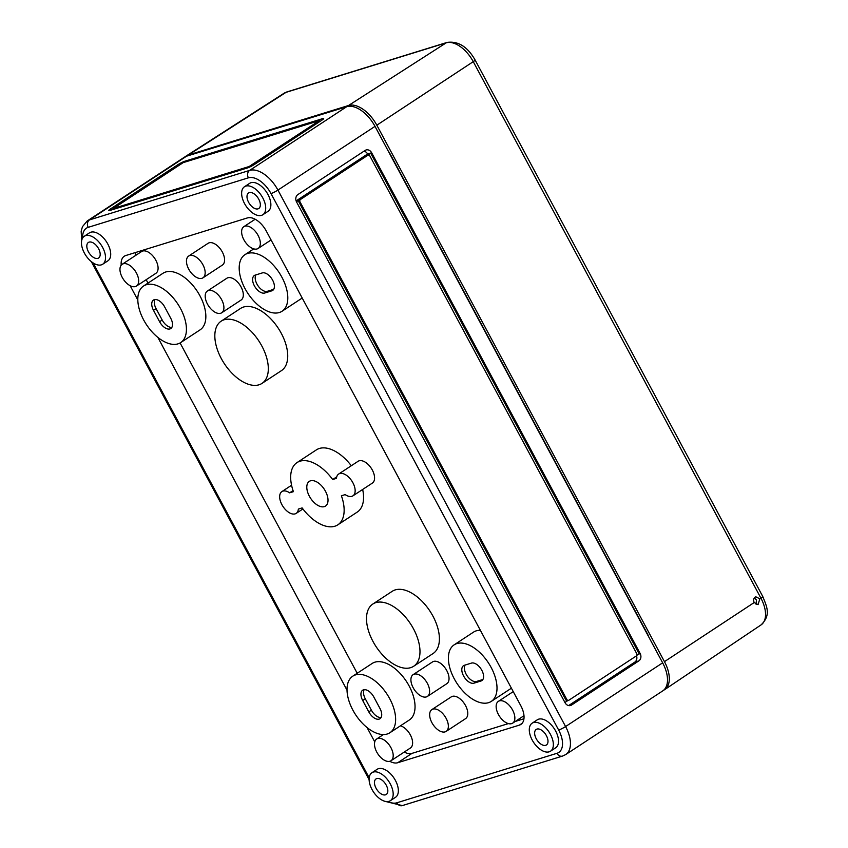<?xml version="1.0" encoding="UTF-8"?>
<svg xmlns="http://www.w3.org/2000/svg" width="848" height="848" viewBox="0 0 848 848"><rect width="100%" height="100%" fill="white"/><g stroke="black" fill="none" stroke-linecap="round" stroke-linejoin="round"><path stroke-width="1.27" d="M102.619 247.415A16.748 9.296 56.7 0 1 102.682 264.237A16.748 9.296 56.7 0 1 85.733 255.333A16.748 9.296 56.7 0 1 84.312 236.242A16.748 9.296 56.7 0 1 102.619 247.415M88.425 251.803A9.307 5.162 -123.3 0 0 98.58 258.036A9.307 5.162 -123.3 0 0 97.817 247.404A9.307 5.162 -123.3 0 0 88.372 242.475A9.307 5.162 -123.3 0 0 88.425 251.803M346.726 106.689L249.651 170.395L89.485 219.908A27.91 15.487 56.7 0 0 87.238 220.957L184.313 157.251A27.91 15.487 56.7 0 1 186.549 156.202L346.726 106.689A27.91 15.487 56.7 0 1 375.007 126.373L662.648 662.839A27.91 15.487 56.7 0 1 662.765 690.876L565.701 754.582A27.91 15.487 -123.3 0 0 565.584 726.545L662.648 662.839M640.123 653.458L371.647 152.757A5.586 4.59 72.8 0 0 366.113 149.969A5.586 4.59 72.8 0 0 365.149 150.425L297.849 194.595A5.586 4.59 72.8 0 0 296.588 202.015L565.054 702.716A5.586 4.59 72.8 0 0 570.587 705.504A5.586 4.59 72.8 0 0 571.552 705.048L638.851 660.878A5.586 4.59 72.8 0 0 640.123 653.458L636.806 655.281M113.293 208.502L183.179 162.636L319.367 120.617L249.142 166.515L113.293 208.502L113.706 209.276M247.563 167.904L109.689 210.516A5.586 0.731 151.8 0 1 108.661 210.601A5.586 0.731 151.8 0 1 110.537 208.905L177.836 164.735A5.586 0.731 151.8 0 1 184.758 161.247L322.632 118.635A5.586 0.731 151.8 0 1 323.66 118.54A5.586 0.731 151.8 0 1 321.784 120.236L254.485 164.417A5.586 0.731 151.8 0 1 247.563 167.904M84.312 236.242L89.485 232.84A16.748 9.296 56.7 0 1 107.802 244.023A16.748 9.296 56.7 0 1 107.866 260.845L102.682 264.237M371.954 772.708L377.137 769.306A16.748 9.296 56.7 0 1 395.444 780.489A16.748 9.296 56.7 0 1 395.518 797.311L390.334 800.703A16.748 9.296 56.7 0 1 373.374 791.799A16.748 9.296 56.7 0 1 371.954 772.708A16.748 9.296 56.7 0 1 390.271 783.881A16.748 9.296 56.7 0 1 390.334 800.703M374.752 741.894L367.078 727.573M347.023 690.177L157.876 337.419M137.821 300.012L130.147 285.702M121.211 265.17A18.603 10.324 56.7 0 1 124.285 256.223A18.603 10.324 56.7 0 1 125.78 255.524L247.436 217.915A18.603 10.324 56.7 0 1 266.283 231.038L520.81 705.727A18.603 10.324 56.7 0 1 520.884 724.425A18.603 10.324 56.7 0 1 519.389 725.125L397.744 762.723A18.603 10.324 56.7 0 1 389.794 761.292M244.478 186.73L249.662 183.327A16.748 9.296 56.7 0 1 267.968 194.51A16.748 9.296 56.7 0 1 268.032 211.332L262.859 214.735A16.748 9.296 56.7 0 1 245.899 205.831A16.748 9.296 56.7 0 1 244.478 186.73A16.748 9.296 56.7 0 1 262.795 197.913A16.748 9.296 56.7 0 1 262.859 214.735M532.131 723.196L537.314 719.793A16.748 9.296 56.7 0 1 555.62 730.976A16.748 9.296 56.7 0 1 555.684 747.798L550.511 751.201A16.748 9.296 56.7 0 1 533.551 742.297A16.748 9.296 56.7 0 1 532.131 723.196A16.748 9.296 56.7 0 1 550.447 734.379A16.748 9.296 56.7 0 1 550.511 751.201M171.868 327.381A10.229 5.682 56.7 0 1 162.18 320.025L156.085 308.64A10.229 5.682 56.7 0 1 154.961 299.535M164.65 306.891L170.745 318.276A10.229 5.682 56.7 0 1 170.787 328.547A10.229 5.682 56.7 0 1 159.594 321.721L153.499 310.336A10.229 5.682 56.7 0 1 153.456 300.065A10.229 5.682 56.7 0 1 164.65 306.891M482.894 679.502L476.534 681.463A10.229 5.682 56.7 0 1 467.28 676.068A10.229 5.682 56.7 0 1 465.096 665.055M471.456 663.094A10.229 5.682 56.7 0 1 481.42 669.602A10.229 5.682 56.7 0 1 481.865 680.584A10.229 5.682 56.7 0 1 481.039 680.976L473.947 683.17A10.229 5.682 56.7 0 1 463.973 676.651A10.229 5.682 56.7 0 1 463.538 665.669A10.229 5.682 56.7 0 1 464.354 665.288L471.456 663.094M381.07 717.535A10.229 5.682 56.7 0 1 371.382 710.179L365.287 698.794A10.229 5.682 56.7 0 1 364.163 689.689M373.851 697.045L379.946 708.43A10.229 5.682 56.7 0 1 379.989 718.712A10.229 5.682 56.7 0 1 368.795 711.875L362.7 700.501A10.229 5.682 56.7 0 1 362.658 690.219A10.229 5.682 56.7 0 1 373.851 697.045M273.692 289.348L267.332 291.309A10.229 5.682 56.7 0 1 258.078 285.914A10.229 5.682 56.7 0 1 255.895 274.9M262.255 272.929A10.229 5.682 56.7 0 1 272.219 279.448A10.229 5.682 56.7 0 1 272.664 290.429A10.229 5.682 56.7 0 1 271.837 290.811L264.746 293.005A10.229 5.682 56.7 0 1 254.771 286.497A10.229 5.682 56.7 0 1 254.336 275.515A10.229 5.682 56.7 0 1 255.153 275.123L262.255 272.929M568.595 705.578L634.802 662.129A5.586 4.59 72.8 0 0 636.519 655.758M296.111 200.923L367.597 154.007A5.586 4.59 72.8 0 0 364.057 151.145M567.778 700.586L564.916 702.462M296.45 201.76L299.45 199.789A1.866 1.526 72.8 0 0 299.026 202.259L565.764 699.706A1.866 1.526 72.8 0 0 567.609 700.639L568.616 700.321A1.866 1.526 72.8 0 0 568.944 700.172L636.244 656.002A1.866 1.526 72.8 0 0 636.668 653.522L369.929 156.074A1.866 1.526 72.8 0 0 367.767 155.301L300.468 199.471A1.866 1.526 72.8 0 0 300.044 201.951L566.771 699.399A1.866 1.526 72.8 0 0 568.616 700.321M367.428 155.407A1.866 1.526 72.8 0 0 366.749 155.619L371.647 152.757M367.597 154.007L370.64 153.064L639.106 653.766M143.556 286.02L162.975 273.279A33.825 18.773 56.7 0 1 199.969 295.867A33.825 18.773 56.7 0 1 200.096 329.851L180.688 342.592A33.825 18.773 56.7 0 1 146.428 324.604A33.825 18.773 56.7 0 1 143.556 286.02A33.825 18.773 56.7 0 1 180.55 308.608A33.825 18.773 56.7 0 1 180.688 342.592M352.757 676.185L372.177 663.443A33.825 18.773 56.7 0 1 409.16 686.021A33.825 18.773 56.7 0 1 409.298 720.005L389.889 732.746A33.825 18.773 56.7 0 1 355.63 714.758A33.825 18.773 56.7 0 1 352.757 676.185A33.825 18.773 56.7 0 1 389.751 698.763A33.825 18.773 56.7 0 1 389.889 732.746M122.176 264.279L141.584 251.538A13.027 7.229 56.7 0 1 155.831 260.241A13.027 7.229 56.7 0 1 155.884 273.321L136.464 286.062A13.027 7.229 56.7 0 1 123.278 279.14A13.027 7.229 56.7 0 1 122.176 264.279A13.027 7.229 56.7 0 1 136.411 272.982A13.027 7.229 56.7 0 1 136.464 286.062M400.457 725.803A13.027 7.229 56.7 0 1 410.358 734.93A13.027 7.229 56.7 0 1 410.411 748.01L390.992 760.751A13.027 7.229 56.7 0 1 377.805 753.83A13.027 7.229 56.7 0 1 376.703 738.979A13.027 7.229 56.7 0 1 390.939 747.671A13.027 7.229 56.7 0 1 390.992 760.751M293.048 490.589L289.634 492.826L293.419 491.66A37.217 20.649 56.7 0 1 296.991 462.605L316.399 449.864A37.217 20.649 56.7 0 1 351.316 465.743M336.73 476.862L332.681 479.523L336.465 478.346A13.027 7.229 56.7 0 1 338.649 474.053L358.057 461.312A13.027 7.229 56.7 0 1 371.254 468.234A13.027 7.229 56.7 0 1 372.357 483.095L352.938 495.836A13.027 7.229 56.7 0 1 345.189 494.607L341.394 495.773A37.217 20.649 56.7 0 1 337.833 524.827A37.217 20.649 56.7 0 1 302.132 507.91L298.348 509.086A13.027 7.229 56.7 0 1 296.175 513.379A13.027 7.229 56.7 0 1 282.978 506.457A13.027 7.229 56.7 0 1 281.875 491.607A13.027 7.229 56.7 0 1 289.634 492.826M362.658 489.455A37.217 20.649 56.7 0 1 357.241 512.086L337.833 524.827M221.158 321.169L240.567 308.428A37.217 20.649 56.7 0 1 281.26 333.275A37.217 20.649 56.7 0 1 281.409 370.661L261.99 383.402A37.217 20.649 56.7 0 1 224.307 363.612A37.217 20.649 56.7 0 1 221.158 321.169A37.217 20.649 56.7 0 1 261.852 346.016A37.217 20.649 56.7 0 1 261.99 383.402M372.823 604.041L392.232 591.3A37.217 20.649 56.7 0 1 432.936 616.136A37.217 20.649 56.7 0 1 433.074 653.522L413.665 666.263A37.217 20.649 56.7 0 1 375.982 646.483A37.217 20.649 56.7 0 1 372.823 604.041A37.217 20.649 56.7 0 1 413.517 628.887A37.217 20.649 56.7 0 1 413.665 666.263M188.669 256.054L208.078 243.312A13.027 7.229 56.7 0 1 222.324 252.004A13.027 7.229 56.7 0 1 222.367 265.085L202.958 277.826A13.027 7.229 56.7 0 1 189.772 270.904A13.027 7.229 56.7 0 1 188.669 256.054A13.027 7.229 56.7 0 1 202.905 264.746A13.027 7.229 56.7 0 1 202.958 277.826M207.41 291.002L226.819 278.261A13.027 7.229 56.7 0 1 241.065 286.953A13.027 7.229 56.7 0 1 241.108 300.033L221.699 312.785A13.027 7.229 56.7 0 1 208.513 305.852A13.027 7.229 56.7 0 1 207.41 291.002A13.027 7.229 56.7 0 1 221.646 299.694A13.027 7.229 56.7 0 1 221.699 312.785M413.114 674.658L432.533 661.917A13.027 7.229 56.7 0 1 446.779 670.609A13.027 7.229 56.7 0 1 446.822 683.689L427.413 696.431A13.027 7.229 56.7 0 1 414.227 689.509A13.027 7.229 56.7 0 1 413.114 674.658A13.027 7.229 56.7 0 1 427.36 683.35A13.027 7.229 56.7 0 1 427.413 696.431M431.855 709.606L451.274 696.865A13.027 7.229 56.7 0 1 465.52 705.557A13.027 7.229 56.7 0 1 465.563 718.648L446.154 731.389A13.027 7.229 56.7 0 1 432.968 724.457A13.027 7.229 56.7 0 1 431.855 709.606A13.027 7.229 56.7 0 1 446.101 718.298A13.027 7.229 56.7 0 1 446.154 731.389M302.185 297.998A33.825 18.773 56.7 0 1 301.475 298.507L282.055 311.248A33.825 18.773 56.7 0 1 247.807 293.27A33.825 18.773 56.7 0 1 244.934 254.686A33.825 18.773 56.7 0 1 281.928 277.275A33.825 18.773 56.7 0 1 282.055 311.248M511.386 688.152A33.825 18.773 56.7 0 1 510.676 688.671L491.257 701.413A33.825 18.773 56.7 0 1 457.008 683.424A33.825 18.773 56.7 0 1 454.136 644.851A33.825 18.773 56.7 0 1 491.13 667.429A33.825 18.773 56.7 0 1 491.257 701.413M454.136 644.851L473.544 632.11A33.825 18.773 56.7 0 1 480.36 630.297M357.199 673.27L180.094 342.952M148.008 283.105L146.174 279.692M508.344 723.598L411.98 753.374A18.603 10.324 56.7 0 1 404.242 752.059M523.947 718.765L515.202 721.468M135.426 255.587A18.603 10.324 56.7 0 1 135.457 252.524M338.649 474.053A13.027 7.229 56.7 0 1 351.835 480.975A13.027 7.229 56.7 0 1 352.938 495.836M296.991 462.605A37.217 20.649 56.7 0 1 332.681 479.523M258.068 235.373A13.027 7.229 56.7 0 1 258.121 248.464A13.027 7.229 56.7 0 1 244.934 241.532A13.027 7.229 56.7 0 1 243.821 226.681A13.027 7.229 56.7 0 1 258.068 235.373M512.595 710.073A13.027 7.229 56.7 0 1 512.648 723.153A13.027 7.229 56.7 0 1 499.461 716.231A13.027 7.229 56.7 0 1 498.348 701.37A13.027 7.229 56.7 0 1 512.595 710.073M248.602 202.301A9.307 5.162 -123.3 0 0 258.746 208.523A9.307 5.162 -123.3 0 0 257.983 197.902A9.307 5.162 -123.3 0 0 248.538 192.973A9.307 5.162 -123.3 0 0 248.602 202.301M536.254 738.767A9.307 5.162 -123.3 0 0 546.398 744.989A9.307 5.162 -123.3 0 0 545.635 734.368A9.307 5.162 -123.3 0 0 536.19 729.439A9.307 5.162 -123.3 0 0 536.254 738.767M376.077 788.269A9.307 5.162 -123.3 0 0 386.232 794.502A9.307 5.162 -123.3 0 0 385.458 783.87A9.307 5.162 -123.3 0 0 376.014 778.941A9.307 5.162 -123.3 0 0 376.077 788.269M325.452 491.225A14.766 8.194 56.7 0 1 327.89 498.401A14.766 8.194 56.7 0 1 321.858 506.807A14.766 8.194 56.7 0 1 309.361 496.207A14.766 8.194 56.7 0 1 307.739 483.074A14.766 8.194 56.7 0 1 317.29 482.236A14.766 8.194 56.7 0 1 325.452 491.225M756.162 604.507L756.416 599.886L754.232 597.978M348.539 105.502L446.207 42.835L286.03 92.347A26.691 14.808 -123.3 0 0 283.963 93.301L186.2 156.011A27.91 15.487 -123.3 0 1 188.362 155.014L348.539 105.502A27.91 15.487 56.7 0 1 376.819 125.186L473.248 61.66A5.586 0.731 151.8 0 0 475.092 59.985C467.587 46.778 458.27 40.916 447.14 42.4A5.586 4.59 72.8 0 0 446.207 42.835A26.691 14.808 56.7 0 1 473.248 61.66L760.9 598.126A26.691 14.808 56.7 0 1 761.08 624.891C771.32 614.948 766.783 606.68 762.744 596.451A5.586 0.731 151.8 0 1 760.9 598.126L759.84 598.826L755.801 596.78C753.639 597.882 753.098 599.801 754.179 602.546L664.461 661.652A27.91 15.487 56.7 0 1 664.652 689.636A27.91 15.487 56.7 0 1 663.634 690.219M759.84 598.826L758.059 604.645L754.179 602.546M388.299 151.167A14.14 7.844 56.7 0 1 390.334 154.357L647.3 633.604A14.14 7.844 56.7 0 1 648.784 636.975M376.819 125.186L664.461 661.652M186.2 156.011A27.91 15.487 -123.3 0 0 185.256 156.71M375.007 126.373L277.932 190.079A5.586 0.731 151.8 0 1 271.01 193.577L558.662 730.043A22.334 12.391 -123.3 0 1 556.956 753.31L396.79 802.812A5.586 4.59 72.8 0 0 402.312 805.6L385.236 801.381M558.662 730.043A5.586 0.731 151.8 0 0 565.584 726.545L277.932 190.079A27.91 15.487 56.7 0 0 249.651 170.395A5.586 4.59 72.8 0 0 248.39 177.826A22.334 12.391 56.7 0 1 271.01 193.577M186.549 156.202L89.485 219.908A5.586 4.59 72.8 0 0 88.213 227.338L248.39 177.826M82.659 237.959A22.334 12.391 56.7 0 1 88.213 227.338M369.198 777.817L93.121 262.933M388.098 801.54A22.334 12.391 -123.3 0 0 396.79 802.812M556.956 753.31A5.586 4.59 72.8 0 0 562.489 756.087L402.312 805.6M156.085 308.64L153.499 310.336M162.18 320.025L159.594 321.721M482.544 679.99L481.039 680.976M476.534 681.463L473.947 683.17M365.287 698.794L362.7 700.501M371.382 710.179L368.795 711.875M273.342 289.825L271.837 290.811M267.332 291.309L264.746 293.005M249.482 167.141L249.142 166.515M251.792 165.996L251.443 165.349M319.166 121.964L318.742 121.179M323.014 119.356L322.632 118.635M185.171 162.021L184.758 161.247M178.25 165.519L177.836 164.735M111.152 210.06L110.537 208.905M565.764 699.706L566.771 699.399M299.026 202.259L300.044 201.951M299.45 199.789L300.468 199.471M366.749 155.619L367.767 155.301M634.802 662.129L638.851 660.878M569.538 705.674L571.552 705.048M411.98 753.374L397.744 762.723M522.124 723.333L519.389 725.125M188.362 155.014L286.03 92.347A5.586 4.59 -107.2 0 1 286.963 91.913L447.14 42.4M87.238 220.957L82.468 226.66L81.164 231.165L81.662 240.652M91.34 261.64L369.124 779.694M112.954 208.534L113.399 209.371M319.367 120.617L319.855 121.508M368.085 155.152L367.078 155.46M376.703 738.979L383.423 734.559M296.175 513.379L302.916 508.959M281.875 491.607L291.574 485.236M244.934 254.686L253.775 248.888M258.121 248.464L271.074 239.963M243.821 226.681L255.163 219.24M512.648 723.153L523.99 715.712M498.348 701.37L513.241 691.608M565.701 754.582L562.489 756.087M283.963 93.301L286.963 91.913M475.092 59.985L762.744 596.451M761.08 624.891L664.652 689.636"/></g></svg>
